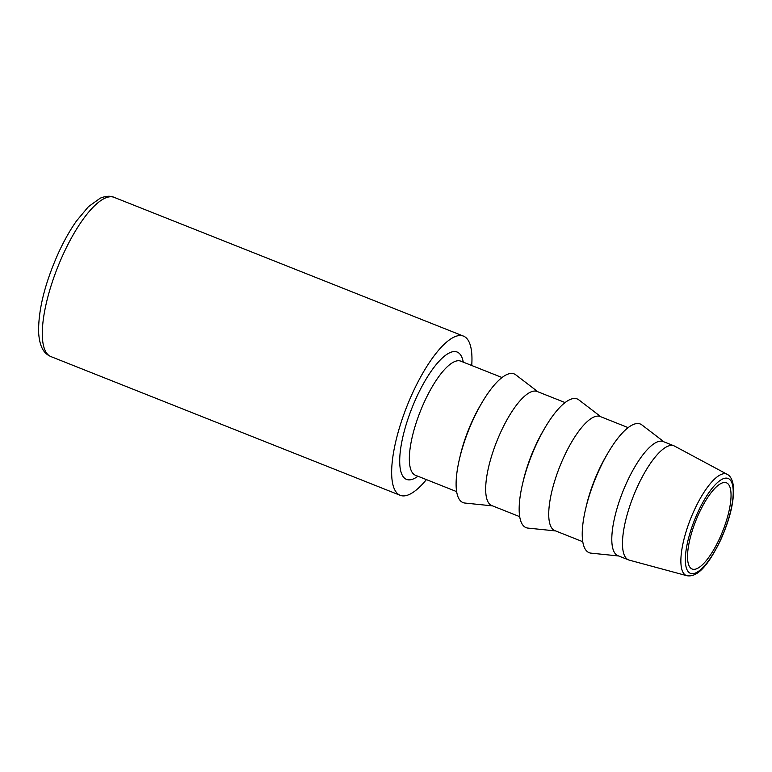 <?xml version="1.0" encoding="UTF-8"?>
<svg xmlns="http://www.w3.org/2000/svg" width="772" height="772" viewBox="0 0 772 772"><rect width="100%" height="100%" fill="white"/><g stroke="black" fill="none" stroke-linecap="round" stroke-linejoin="round"><path stroke-width="1.16" d="M519.73 516.671L491.803 505.583A61.393 19.068 -68.3 0 1 489.062 503.489A61.393 19.068 -68.3 0 1 498.78 436.537A61.393 19.068 -68.3 0 1 537.119 391.472L565.046 402.559M492.575 505.892L464.86 503.045A69.239 21.51 -68.3 0 1 459.929 500.237A69.239 21.51 -68.3 0 1 472.097 421.956A69.239 21.51 -68.3 0 1 515.783 374.835L537.901 391.78M582.783 541.722L554.865 530.625A61.393 19.068 -68.3 0 1 552.125 528.54A61.393 19.068 -68.3 0 1 561.842 461.579A61.393 19.068 -68.3 0 1 600.182 416.513L628.109 427.611M555.637 530.933L527.923 528.096A69.239 21.51 -68.3 0 1 522.991 525.288A69.239 21.51 -68.3 0 1 535.16 446.998A69.239 21.51 -68.3 0 1 578.846 399.877L600.963 416.822M628.611 559.922L617.918 555.676A61.393 19.068 -68.3 0 1 615.188 553.582A61.393 19.068 -68.3 0 1 624.905 486.63A61.393 19.068 -68.3 0 1 663.244 441.565L673.937 445.811A61.393 19.068 -68.3 0 1 674.545 446.091L727.176 474.307A54.6 16.965 -68.3 0 0 694.453 509.809A54.6 16.965 -68.3 0 0 683.886 573.673A54.6 16.965 -68.3 0 0 686.897 575.719L629.257 560.134A61.393 19.068 -68.3 0 1 628.611 559.922A61.393 19.068 -68.3 0 1 625.87 557.828A61.393 19.068 -68.3 0 1 635.588 490.876A61.393 19.068 -68.3 0 1 673.937 445.811M618.7 555.985L590.985 553.138A69.239 21.51 -68.3 0 1 586.054 550.33A69.239 21.51 -68.3 0 1 598.223 472.049A69.239 21.51 -68.3 0 1 641.908 424.928L664.026 441.873M690.091 567.449A46.397 14.417 -68.3 0 1 697.454 516.796A46.397 14.417 -68.3 0 1 726.442 482.799A46.397 14.417 -68.3 0 1 728.478 484.362A46.397 14.417 -68.3 0 1 721.154 534.928A46.397 14.417 -68.3 0 1 692.185 569.041A46.397 14.417 -68.3 0 1 690.091 567.449M426.405 479.605A85.663 26.615 -68.3 0 1 400.195 495.315A85.663 26.615 -68.3 0 1 396.383 492.391A85.663 26.615 -68.3 0 1 409.942 398.97A85.663 26.615 -68.3 0 1 463.441 336.09A85.663 26.615 -68.3 0 1 467.253 339.005A85.663 26.615 -68.3 0 1 471.731 365.494M417.951 476.247A68.534 21.288 -68.3 0 1 399.713 461.984A68.534 21.288 -68.3 0 1 416.726 396.895A68.534 21.288 -68.3 0 1 460.17 354.348A68.534 21.288 -68.3 0 1 463.277 362.136M456.667 491.629L415.461 475.262A61.393 19.068 -68.3 0 1 412.73 473.168A61.393 19.068 -68.3 0 1 424.61 401.363A61.393 19.068 -68.3 0 1 460.787 361.151L460.73 361.132M459.813 457.564A61.393 19.068 -68.3 0 1 472.532 420.393A61.393 19.068 -68.3 0 1 480.908 404.46M522.876 482.606A61.393 19.068 -68.3 0 1 535.594 445.444A61.393 19.068 -68.3 0 1 543.971 429.502M585.938 507.658A61.393 19.068 -68.3 0 1 598.657 470.486A61.393 19.068 -68.3 0 1 607.033 454.554M698.042 511.894A51.048 15.855 -68.3 0 1 730.409 480.203A51.048 15.855 -68.3 0 1 720.527 539.918A51.048 15.855 -68.3 0 1 688.17 571.618A51.048 15.855 -68.3 0 1 698.042 511.894M63.603 253.438A85.663 26.615 -68.3 0 1 114.082 197.333L114.082 197.333C110.454 195.663 105.851 195.943 100.283 198.153L88.462 206.645L76.544 220.898C70.184 229.931 64.23 240.43 58.691 252.396C44.998 282.899 38.301 309.533 38.6 332.298C39.739 349.88 45.741 354.261 50.836 356.558L50.836 356.558A85.663 26.615 -68.3 0 1 47.024 353.634A85.663 26.615 -68.3 0 1 63.603 253.438M686.897 575.719C698.882 577.774 709.825 561.958 720.614 540.159C730.457 517.993 734.664 499.6 733.217 484.97C732.252 479.364 730.235 475.813 727.176 474.307M400.195 495.315L50.836 356.558M463.441 336.09L114.082 197.333M501.983 377.518L460.787 361.151"/></g></svg>
